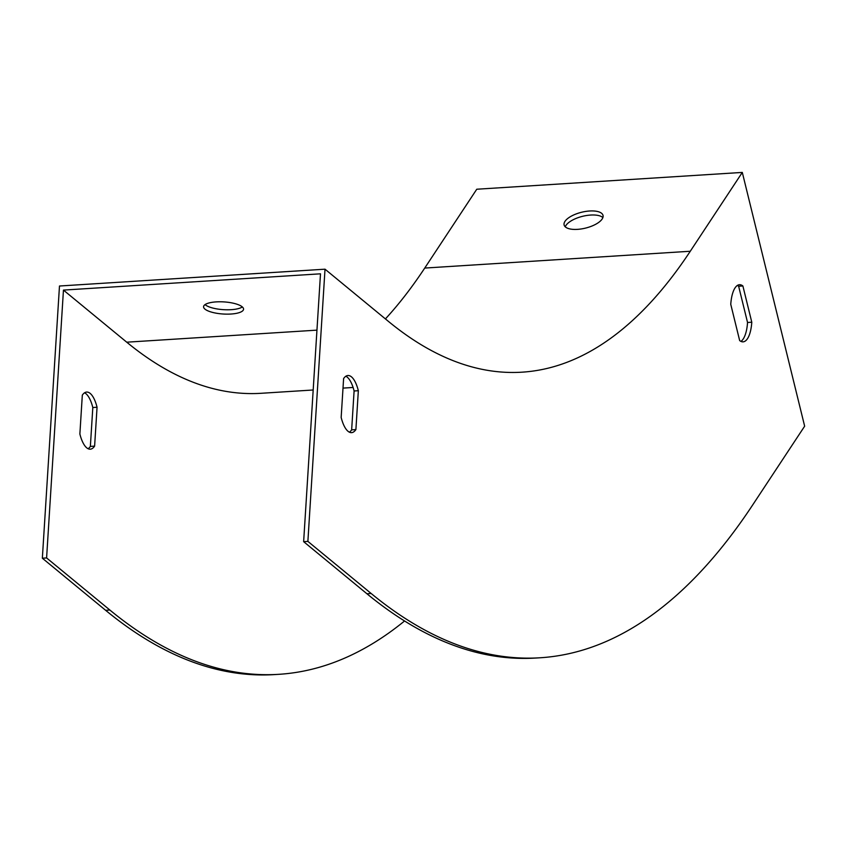 <?xml version="1.0" encoding="UTF-8"?>
<svg xmlns="http://www.w3.org/2000/svg" width="847" height="847" viewBox="0 0 847 847"><rect width="100%" height="100%" fill="white"/><g stroke="black" fill="none" stroke-linecap="round" stroke-linejoin="round"><path stroke-width="1.27" d="M404.559 620.978A1373.601 505.659 -93.6 0 1 278.907 674.318L274.65 674.583A1373.601 505.659 -93.6 0 1 105.631 610.306L42.35 558.215L59.481 286.011L325.015 269.187L388.297 321.288A1087.432 400.313 86.4 0 0 522.101 372.172A1087.432 400.313 86.4 0 0 690.284 251.252L742.3 172.417L804.65 426.189L752.634 505.024A1373.601 505.659 -93.6 0 1 540.195 657.77A1373.601 505.659 -93.6 0 1 371.166 593.493L307.885 541.392L303.639 541.667L320.494 273.814L63.451 290.098L126.732 342.188A1092.016 401.997 -93.6 0 0 261.109 393.294L313.178 389.991M205.048 304.613A20.032 6.067 -176.4 0 0 223.449 309.663A20.032 6.067 -176.4 0 0 242.348 306.953M242.147 306.783A20.032 6.067 3.6 0 1 243.555 309.219A20.032 6.067 3.6 0 1 223.185 314.015A20.032 6.067 3.6 0 1 203.566 306.699A20.032 6.067 3.6 0 1 219.998 301.776A20.032 6.067 3.6 0 1 242.147 306.783M278.907 674.318A1373.601 505.659 -93.6 0 1 109.877 610.041L46.596 557.94L63.451 290.098M97.056 407.259A28.618 10.535 86.4 0 0 86.659 392.066A28.618 10.535 86.4 0 0 82.318 395.126L79.872 434.003A28.618 10.535 86.4 0 0 90.269 449.185A28.618 10.535 86.4 0 0 94.61 446.136L97.056 407.259L92.81 407.523L90.364 446.401A28.618 10.535 -93.6 0 1 88.109 448.73M385.417 318.917A1087.432 400.313 86.4 0 0 424.739 268.065L476.766 189.23L742.3 172.417M84.562 392.796A28.618 10.535 -93.6 0 1 92.81 407.523M325.015 269.187L307.885 541.392M341.161 417.455L343.607 378.567A28.618 10.535 -93.6 0 1 347.948 375.517A28.618 10.535 -93.6 0 1 358.345 390.711L355.899 429.588A28.618 10.535 -93.6 0 1 351.558 432.637A28.618 10.535 -93.6 0 1 341.161 417.455M742.883 285.968A28.618 10.535 86.4 0 0 739.463 284.719A28.618 10.535 86.4 0 0 730.76 304.338L739.664 340.579A28.618 10.535 86.4 0 0 743.084 341.839A28.618 10.535 86.4 0 0 751.787 322.22L742.883 285.968L738.637 286.244A28.618 10.535 86.4 0 0 737.377 285.439M540.195 657.77L535.95 658.034A1373.601 505.659 -93.6 0 1 366.92 593.758L303.639 541.667M345.862 376.248A28.618 10.535 -93.6 0 1 354.099 390.975L351.653 429.853A28.618 10.535 -93.6 0 1 349.398 432.182M740.924 341.383A28.618 10.535 86.4 0 0 747.541 322.485L738.637 286.244M42.35 558.215L46.596 557.94M589.628 210.998A20.032 8.163 -13.8 0 0 564.113 224.953A20.032 8.163 -13.8 0 0 585.51 228.108A20.032 8.163 -13.8 0 0 603.022 215.403A20.032 8.163 -13.8 0 0 589.628 210.998M565.256 226.827A20.032 8.163 166.2 0 1 590.624 215.053A20.032 8.163 166.2 0 1 602.873 217.584M355.899 429.588L351.653 429.853M358.345 390.711L354.099 390.975M94.61 446.136L90.364 446.401M751.787 322.22L747.541 322.485M316.947 330.139L126.732 342.188M105.631 610.306L109.877 610.041M424.739 268.065L690.284 251.252M371.166 593.493L366.92 593.758M353.093 387.471L343.003 388.106"/></g></svg>
